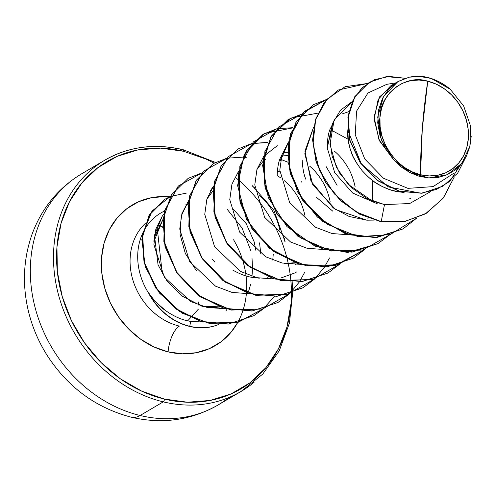 <?xml version="1.0" encoding="UTF-8"?>
<svg xmlns="http://www.w3.org/2000/svg" width="496" height="496" viewBox="0 0 496 496"><rect width="100%" height="100%" fill="white"/><g stroke="black" fill="none" stroke-linecap="round" stroke-linejoin="round"><path stroke-width="0.74" d="M198.574 305.028L198.257 301.872M162.508 227.23L158.999 225.172L162.508 227.23M157.275 228.675L162.291 273.811L157.275 228.675M291.45 293.099L291.065 303.434L286.955 327.069L278.504 348.707L266.036 367.517L250.034 382.782L231.111 393.911L209.994 400.477L187.494 402.225L164.474 399.094A2.288 0.936 103.6 0 1 163.265 401.859L140.101 415.493A53.382 21.805 103.6 0 1 131.105 417.155A53.382 21.805 -76.4 0 0 140.101 415.493A134.211 113.931 -120.5 0 1 36.884 313.832A134.211 113.931 -120.5 0 1 68.64 182.999A134.211 113.931 59.5 0 0 36.884 313.832A134.211 113.931 59.5 0 0 140.101 415.493L163.265 401.859A134.211 113.931 -120.5 0 1 60.047 300.198A134.211 113.931 -120.5 0 1 91.803 169.365A134.211 113.931 -120.5 0 1 182.671 149.73A134.211 113.931 59.5 0 0 91.803 169.365A134.211 113.931 59.5 0 0 60.047 300.198A134.211 113.931 59.5 0 0 163.265 401.859A2.288 0.936 -76.4 0 0 164.474 399.094A131.924 111.984 -120.5 0 1 56.959 246.927A131.924 111.984 -120.5 0 1 183.545 151.268A2.288 0.936 -76.4 0 0 183.055 149.662A2.288 0.936 103.6 0 1 183.545 151.268L206.2 159.16L214.105 163.116M427.744 81.201L422.276 129.072L420.546 174.753C397.922 171.343 376.185 139.333 379.955 117.31C379.651 94.308 405.43 73.761 427.744 81.201L419.052 80.017L410.558 80.681L402.585 83.154L395.442 87.358L389.403 93.118L384.698 100.223L381.511 108.388L379.955 117.31L380.103 126.641L381.945 136.022L385.404 145.092L390.352 153.512L396.602 160.946L403.911 167.109L411.99 171.771L420.546 174.753L429.232 175.931L437.726 175.274L445.699 172.794L452.842 168.597L458.881 162.831L463.586 155.732L466.779 147.56L468.329 138.644L468.181 129.313L466.345 119.927L462.88 110.856L457.932 102.443L451.682 95.009L444.379 88.84L436.294 84.177L427.744 81.201A49.798 42.272 -120.5 0 1 468.329 138.644A49.798 42.272 -120.5 0 1 420.546 174.753A305.028 124.614 103.6 0 1 422.276 129.072A305.028 124.614 103.6 0 1 427.744 81.201M203.335 322.022L190.693 321.433L189.763 326.275A59.731 50.704 59.5 0 0 218.736 324.44A59.731 50.704 -120.5 0 1 189.763 326.275A59.731 50.704 -120.5 0 1 148.918 293.272C154.727 301.363 160.487 307.284 166.191 311.035C173.767 316.181 180.941 319.449 187.711 320.838L190.594 317.682L187.711 320.838L190.693 321.433L202.777 322.053M233.585 239.76A81.648 69.31 -120.5 0 1 237.051 323.652A81.648 69.31 -120.5 0 1 168.107 351.875A21.353 8.723 103.6 0 1 179.378 326.095A21.353 8.723 -76.4 0 0 168.107 351.875A81.648 69.31 -120.5 0 1 101.333 265.019A81.648 69.31 -120.5 0 1 166.172 196.571M153.934 240.783L154.634 236.691L162.967 219.375L153.903 241.533M164.486 211.054A60.301 51.187 59.5 0 0 149.11 293.886L148.918 293.272L149.11 293.886A60.301 51.187 -120.5 0 1 142.216 234.304M190.737 317.533L198.474 309.064L190.737 317.533M145.235 223.454A60.301 51.187 59.5 0 0 133.486 281.926A60.301 51.187 59.5 0 0 179.378 326.095A60.301 51.187 59.5 0 1 133.486 281.926A60.301 51.187 59.5 0 1 145.235 223.454M149.005 293.948L149.005 293.948A59.731 50.704 59.5 0 0 218.823 324.44A59.731 50.704 -120.5 0 1 149.005 293.948M421.885 76.44A53.841 45.7 -120.5 0 1 427.905 77.481A53.841 45.7 -120.5 0 1 428.197 77.556A53.841 45.7 59.5 0 0 427.905 77.481A53.841 45.7 59.5 0 0 421.885 76.44L409.293 77.165L421.885 76.44M347.845 129.716L347.715 133.312C347.56 138.787 348.793 145.229 351.422 152.619C352.513 156.662 356.066 162.657 362.08 170.605C368.919 177.934 374.325 182.528 378.299 184.388C385.411 188.393 391.927 190.842 397.842 191.735L398.79 191.177L397.842 191.735L404.097 192.467L397.842 191.735L389.794 189.677L382.025 186.428L374.703 182.088L368.007 176.768L362.08 170.605L357.052 163.767L353.028 156.426L350.102 148.769L348.316 141L347.845 129.716M327.211 145.396C327.67 136.946 328.854 131.093 330.764 127.844L331.96 125.414M348.837 111.619L341.961 113.999M326.132 166.594L337.069 185.33M332.791 211.184L316.578 197.408M305.914 179.428C303.912 175.162 302.672 168.721 302.194 160.103M301.115 181.313L301.394 182.063M277.183 174.797C277.617 166.489 278.802 160.642 280.748 157.257L281.926 154.864M256.909 169.589L262.905 161.529M263.122 161.312L265.782 159.005M283.452 152.384L287.587 152.353M287.593 155.502L281.939 154.969L287.593 155.502M259.34 278.182L252.272 277.4C246.221 276.464 239.698 274.015 232.711 270.047M206.888 199.026L212.877 190.966M212.003 258.931L214.849 262.099M409.361 199.026L410.874 197.954M355.117 186.744C353.319 178.715 350.808 172.112 347.591 166.923C343.455 160.171 339.097 154.963 334.502 151.299M294.81 262.83L284.363 263.457M330.107 201.469C328.302 193.44 325.798 186.831 322.58 181.641C318.444 174.896 314.08 169.688 309.485 166.017M277.357 170.736L279.843 171.945L277.357 170.748M305.096 216.188C303.292 208.159 300.781 201.55 297.563 196.36C293.434 189.615 289.069 184.407 284.475 180.736M280.383 177.636L277.19 175.621M280.079 230.907C278.281 222.878 275.77 216.268 272.552 211.085C268.417 204.333 264.052 199.125 259.458 195.461M259.557 242.885L260.791 253.865M219.319 306.832L202.48 306.323L219.325 306.832M219.238 308.816L222.425 307.892L219.238 308.816M255.818 250.275L254.219 241.943L246.252 223.696L233.548 209.442M386.744 84.351L367.982 92.975L356.574 111.135L355.254 134.8L364.765 159.005L383.507 178.262L407.904 188.356L433.07 186.626L453.877 173.191M397.897 81.623L390.656 85.889L378.15 99.498L374.083 119.232L379.483 140.783L393.458 159.551L381.294 139.717L377.704 117.099L383.582 96.298L397.897 81.623L409.293 77.165L419.721 76.452L430.373 78.306L440.708 82.646L450.225 89.249L431.198 78.362L450.225 89.249L463.661 105.964L470.568 126.071L469.904 146.283L461.844 163.327L447.249 174.716L428.835 177.952L409.814 172.552L393.458 159.551L378.956 139.655L374.065 116.938L379.651 96.788L394.202 84.097M384.487 204.594L372.335 201.035L348.223 184.351L336.369 167.226L329.983 144.367L334.143 119.759L352.148 101.63L340.479 110.193L332.742 123.113L329.828 139.035L332.153 156.296L339.611 173.098L351.59 187.711L367.021 198.592L384.487 204.594L381.213 221.625L359.817 214.067L340.82 200.595L325.884 182.528L316.281 161.634L312.802 139.915L315.654 119.474L324.458 102.288L338.278 90.024L367.406 83.471L345.08 86.719L326.969 99.281L315.698 119.344L312.982 144.1L319.381 170.116L334.236 193.781L355.744 211.792L381.213 221.625L359.594 214.179L340.585 200.688L325.643 182.602L316.051 161.684L312.592 139.953L315.475 119.505L324.316 102.325L338.179 90.086L324.254 102.412L315.45 119.598L312.598 140.039L316.076 161.752L325.674 182.652L340.616 200.719L359.612 214.185L381.009 221.743L404.277 221.662L425.351 213.894L404.215 221.675L381.009 221.743L404.426 221.551L425.45 213.832L443.046 198.375L454.131 177.283L443.43 197.879L426.523 213.187L405.052 221.439L381.213 221.625L384.487 204.594L409.684 203.546L430.931 191.437M369.377 82.243L354.776 96.664L347.907 117.236L349.829 140.529L360.232 162.824L377.549 180.643L399.193 191.295L422.015 193.242L442.767 186.31L421.922 193.248L399.131 191.276L377.524 180.625L360.239 162.824L349.841 140.566L347.901 117.304L354.727 96.745L369.377 82.243M428.327 77.574L434.267 79.478L428.327 77.574M405.195 78.294L386.328 76.638L369.483 82.181L354.938 96.627L348.111 117.18L350.046 140.442L360.443 162.7L377.729 180.501L399.342 191.152L422.133 193.13L442.872 186.248L457.659 173.154L466.767 155.329L449.773 181.381L436.412 189.466L420.955 193.248L388.287 186.899L361.342 163.978L348.266 131.514L348.409 114.911L353.115 99.913L362.012 87.823L374.368 79.726L389.18 76.415L405.195 78.294M431.198 78.362L431.687 78.455L431.198 78.362M297.464 263.729L295.139 264.43M163.785 214.167L162.291 216.039L154.448 235.383L158.069 264.883L167.109 281.226L181.809 295.926L201.636 306.069L224.669 308.568L207.433 307.57L190.731 301.531L164.319 277.171L153.903 244.652L155.837 229.109L162.291 216.039L163.785 214.167M272.763 260.109L273.259 254.144L272.763 260.109M249.172 293.7L232.054 292.435L215.531 286.167L189.608 261.553L179.738 229.065L181.908 213.633L188.554 200.719L181.245 215.983L180.054 234.341L185.306 253.45L196.515 270.884M292.714 263.078L293.111 262.204M274.183 278.975L257.071 277.717L240.541 271.448L214.625 246.828L204.749 214.346L206.925 198.908L213.571 185.994L210.366 190.861M280.86 278.027L295.002 272.881L296.924 271.783M288.071 162.26L280.054 159.08L288.071 162.26M277.307 145.7L263.841 156.246L277.307 145.7M324.217 249.538L307.098 248.273L290.569 242.011L264.647 217.391L254.777 184.903L256.947 169.465L263.599 156.55L256.947 169.471L254.777 184.903L264.647 217.391L290.569 242.005L307.098 248.273L324.21 249.538M349.221 234.819L332.109 233.554L315.58 227.286L289.664 202.672L279.794 170.184L281.964 154.746L288.61 141.831L280.556 160.561M349.252 234.813L349.711 234.775L349.252 234.813M313.621 127.119L304.811 153.723L312.734 184.611L335.6 209.554L366.854 220.187L349.159 216.467L333.213 207.898L311.004 181.226L304.922 151.15L313.621 127.112M187.699 204.749L185.802 204.798M313.162 104.805L296.217 121.514L288.064 145.495L290.086 173.011L302.2 199.739L322.809 221.47L349.017 234.757L377.059 237.429L402.919 228.947L375.001 237.621L344.776 233.368L317.403 217.068L297.414 191.772L288.058 162.13L290.675 133.554L304.519 111.284L326.833 99.423M288.151 119.53L271.2 136.233L263.054 160.214L265.069 187.73L277.19 214.458L297.798 236.189L324 249.476L352.048 252.154L378.008 243.61L347.665 252.476L315.22 246.301L286.948 226.573L268.268 197.544L262.626 165.379L270.81 136.877L290.774 118.104L318.048 113.107M364.541 249.575L335.414 265.428L301.19 264.814L269.26 248.124L246.469 219.43L237.584 185.547L244.199 154.473L264.368 133.554L293.037 127.825M339.624 264.213L312.74 279.539L280.984 280.631L250.325 267.474L226.492 242.897L213.881 211.997L214.638 181.127L228.253 156.643L251.67 143.617M251.794 143.586L267.871 142.538M213.106 163.686L196.162 180.395L188.009 204.377L190.03 231.892L202.151 258.621L222.76 280.352L248.961 293.638L277.01 296.31L302.864 287.829L314.52 279.019L287.599 294.295L255.837 295.331L225.19 282.112L201.401 257.498L188.84 226.579L189.658 195.722L203.329 171.275L226.784 158.311M289.596 293.651L262.713 308.983L230.962 310.074L200.297 296.918L176.471 272.341L163.854 241.44L164.61 210.571L178.231 186.081L201.643 173.054M252.303 185.975L254.907 188.065M284.258 238.105L284.927 241.794M263.258 308.828L238.402 322.183L209.758 323.547L181.939 313.088L159.315 292.931L145.309 266.823L141.831 239.407L148.986 215.481L165.087 199.15L149.563 214.514L142.079 236.797L144.076 262.62L155.663 287.94L175.479 308.717L200.861 321.52L228.253 324.099L253.716 315.729L263.258 308.828M416.64 218.159L403.124 228.83L377.27 237.305L349.227 234.633L323.02 221.346L302.411 199.621L290.29 172.887L288.275 145.371L296.422 121.396L313.261 104.749L326.796 99.361L303.236 112.629L289.714 137.516L289.335 168.758L302.548 199.82L327.031 224.186L358.199 236.704L390.098 234.627L416.64 218.159M389.676 234.819L378.113 243.548L352.253 252.03L324.21 249.352L298.003 236.065L277.394 214.334L265.279 187.606L263.258 160.09L271.411 136.115L288.25 119.468L301.785 114.08L278.43 127.137L264.864 151.609L264.114 182.429L276.7 213.286L300.471 237.851L331.068 251.038L362.781 250.034L389.676 234.819M364.665 249.538L353.102 258.267L327.248 266.749L299.2 264.077L272.992 250.79L252.383 229.059L240.262 202.325L238.247 174.809L246.4 150.834L263.24 134.187L276.768 128.799L253.419 141.856L239.847 166.327L239.103 197.154L251.689 228.005L275.454 252.569L306.051 265.763L337.77 264.752L364.665 249.538M276.892 128.774L292.95 127.677M238.123 148.967L221.179 165.676L213.026 189.652L215.041 217.174L227.162 243.902L247.771 265.633L273.978 278.919L302.027 281.592L328.092 272.986L302.231 281.468L274.189 278.795L247.981 265.509L227.366 243.778L215.252 217.05L213.237 189.528L221.383 165.552L238.229 148.905L251.757 143.524L228.408 156.575L214.836 181.046L214.092 211.873L226.672 242.73L250.443 267.288L281.04 280.482L312.753 279.471L339.648 264.263M251.881 143.493L267.933 142.402M314.638 278.981L303.075 287.711L277.221 296.193L249.172 293.514L222.971 280.234L202.356 258.503L190.241 231.775L188.22 204.253L196.373 180.277L213.212 163.63L226.74 158.243L203.391 171.3L189.819 195.771L189.075 226.591L201.661 257.449L225.432 282.013L256.029 295.201L287.742 294.196L314.638 278.981M226.864 158.212L242.922 157.12L226.864 158.212M304.457 272.682L299.541 281.703L304.457 272.682M299.466 281.815L289.714 293.613L299.466 281.815M289.621 293.7L278.058 302.43L252.204 310.911L224.155 308.233L197.954 294.953L177.345 273.222L165.224 246.493L163.209 218.972L171.356 194.996L188.195 178.349L201.729 172.961L178.38 186.019L164.808 210.49L164.064 241.31L176.644 272.168L200.415 296.732L231.012 309.919L262.725 308.915L289.621 293.7M263.364 308.797L253.921 315.605L228.458 323.975L201.072 321.396L175.689 308.593L155.874 287.823L144.286 262.496L142.29 236.673L149.767 214.39L165.193 199.088L170.32 196.515L152.018 211.048L142.594 234.41L144.255 262.372L157.226 289.757L179.688 311.401L208.066 323.088L237.64 322.319L263.364 308.797M188.096 178.411L171.151 195.12L162.998 219.096L165.019 246.611L177.134 273.346L197.743 295.07L223.95 308.357L251.993 311.035L277.853 302.554L289.503 293.737M327.881 273.11L339.531 264.3M263.14 134.249L246.19 150.951L238.037 174.933L240.058 202.449L252.173 229.183L272.788 250.914L298.989 264.194L327.038 266.873L352.997 258.329M374.238 220.094L366.854 220.187M330.82 129.865L348.074 139.209M372.205 180.277L372.818 201.227M368.156 218.042L367.734 218.978M299.193 264.256L282.081 262.992L265.558 256.73L239.636 232.109L229.766 199.628L231.936 184.196L238.582 171.275M268.534 275.919L268.175 276.749M268.1 276.923L267.697 277.81M248.589 291.443L250.598 284.537M251.906 277.332L252.526 268.956M252.532 268.702L252.036 258.453M250.709 250.443L242.098 228.079L227.472 209.653M186.552 193.062L170.5 196.441M263.469 308.704L274.232 296.552M285.175 241.93L273.842 210.223L252.321 185.709M246.214 157.492L243.071 157.133M314.724 278.895L324.483 267.096M324.551 266.984L329.474 257.963M331.886 125.655L327.292 148.062L334.713 172.701L352.668 193.025L377.338 203.8M212.877 190.985L206.801 199.299M252.272 277.4L259.234 278.157M284.227 263.432L294.698 262.793M290.972 281.877L291.443 291.803M291.443 291.896L291.45 293.049M236.201 178.052A131.924 111.984 -120.5 0 1 285.498 331.898A131.924 111.984 -120.5 0 1 164.474 399.094L141.825 391.201L120.404 378.851L101.054 362.514L84.5 342.823L71.387 320.534L62.217 296.496L57.344 271.647L56.959 246.927L61.064 223.293L69.514 201.655L81.983 182.844L97.985 167.58L116.907 156.451L138.024 149.885L160.524 148.137L183.545 151.268M169.675 196.794L165.664 196.552L151.739 197.637L138.669 201.698L126.957 208.587L117.05 218.035L109.337 229.679L104.11 243.071L101.562 257.697L101.804 272.992L104.823 288.374L110.496 303.248L118.612 317.043L128.855 329.232L140.833 339.345L154.089 346.989L168.107 351.875L182.354 353.809L196.28 352.73L209.349 348.663L221.061 341.775L230.969 332.332L237.795 322.344M182.671 149.73A2.288 0.936 103.6 0 1 183.055 149.662M163.265 401.859A134.211 113.931 59.5 0 0 254.132 382.224A134.211 113.931 -120.5 0 1 163.265 401.859M228.985 397.47A134.211 113.931 -120.5 0 1 140.101 415.493A134.211 113.931 59.5 0 0 198.927 413.664M471.2 136.45L469.873 146.413L466.631 155.62L461.602 163.63L455.024 170.097L447.119 174.778L438.29 177.425L428.848 177.952L419.225 176.309L409.876 172.589L401.134 166.904L393.458 159.551L385.423 148.546L380.054 136.022L377.723 122.859L378.572 109.994L382.509 98.307L389.279 88.536L398.418 81.325L409.293 77.165A53.549 45.458 -120.5 0 1 450.225 89.249M189.763 326.275L190.693 321.433L187.711 320.838C180.972 319.467 173.798 316.2 166.191 311.035L156.798 302.969C156.234 302.771 153.605 299.534 148.918 293.272A59.731 50.704 59.5 0 0 189.763 326.275M160.475 225.686L162.508 227.05M292.69 292.659L289.422 323.138L279.26 350.821L262.799 374.052L241.037 391.462L217.874 405.096C190.917 420.348 162.099 424.396 131.434 417.241C95.976 407.941 67.884 387.326 47.157 355.396C37.305 339.772 30.609 322.977 27.063 305.009C22.339 280.469 24.05 256.773 32.197 233.901C41.881 207.917 58.392 187.866 81.728 173.761L104.898 160.127C128.582 146.58 154.628 143.09 183.036 149.656L215.407 162.415M225.928 310.843L227.069 309.206M386.229 84.419L395.752 82.888M456.308 170.37L461.844 163.327M292.094 280.978L292.169 281.802M292.181 281.933L292.652 290.513M292.659 290.613L292.69 292.609M159.166 224.88L162.508 226.858L160.041 225.661"/></g></svg>
